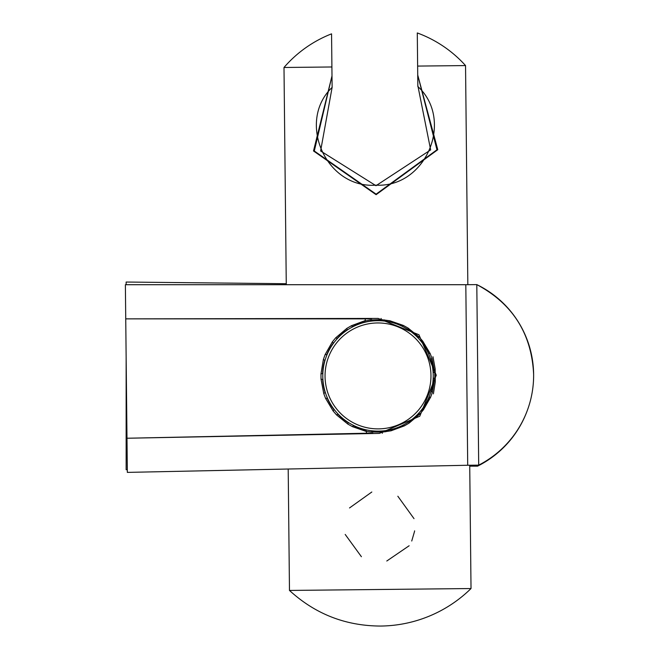 <?xml version="1.0" encoding="UTF-8"?>
<svg xmlns="http://www.w3.org/2000/svg" width="659" height="659" viewBox="0 0 659 659"><rect width="100%" height="100%" fill="white"/><g stroke="black" fill="none" stroke-linecap="round" stroke-linejoin="round"><path stroke-width="0.99" d="M433.194 377.879A6.03 6.03 0 0 0 433.433 378.324L434.8 377.953L434.742 372.681L432.032 358.438L430.146 353.479L422.724 341.123L419.19 337.062L408.094 328.075L403.316 325.422L389.922 320.776L381.157 319.623L370.333 320.002L365.251 320.933L365.234 318.865L125.737 318.857L125.375 284.713L465.814 284.713L467.709 465.254L127.344 472.388L126.989 438.243L372.87 433.095L130.424 438.169M125.737 318.857L378.184 318.421L418.943 334.756L436.274 375.21L419.791 416.208L379.386 433.4L126.989 438.243L125.737 318.857L371.668 318.865M533.625 374.287A100.868 100.868 0 0 1 478.698 465.139L476.803 284.606C512.686 303.766 531.624 333.66 533.625 374.287A100.868 100.868 0 0 0 476.803 284.606L465.814 284.713M366.429 433.227L366.412 431.159L352.45 426.653L347.845 424.091L352.45 426.653L366.124 431.406L371.511 431.974L371.915 431.052A6.03 6.03 0 0 0 371.511 430.755M333.306 343.067L332.391 341.807L335.719 337.803L332.391 341.807L325.126 354.567L323.396 359.41L325.126 354.567L326.749 354.699A55.48 55.48 0 0 1 333.306 343.067A6.03 6.03 0 0 0 333.767 342.869M323.758 393.563L321.015 379.082L323.758 393.563L325.587 398.374L323.758 393.563L325.101 392.607A55.48 55.48 0 0 1 322.646 379.485A6.03 6.03 0 0 0 322.869 379.04M337.894 414.239L336.527 414.906L333.116 410.969L336.527 414.906L347.845 424.091L348.207 422.707A55.48 55.48 0 0 1 337.894 414.239A6.03 6.03 0 0 0 337.779 413.753M434.8 377.953L432.386 392.262L430.599 397.253L423.449 409.766L419.997 413.893L409.091 423.119L404.371 425.862L391.075 430.788L382.335 432.131L371.511 431.974M327.21 398.209L325.587 398.374L333.116 410.969L334.006 409.7A55.48 55.48 0 0 1 327.21 398.209A6.03 6.03 0 0 0 327.268 397.707M320.966 373.95L322.581 373.505A55.48 55.48 0 0 1 324.763 360.341L323.396 359.41L320.966 373.95L321.015 379.082L322.646 379.485M351.395 325.727L352.384 326.716A55.48 55.48 0 0 1 364.88 322.02L364.962 320.694L351.395 325.727L346.84 328.388L335.719 337.803L337.103 338.446A55.48 55.48 0 0 1 347.235 329.755A6.03 6.03 0 0 0 347.738 329.731M434.742 372.681L433.367 372.343A6.03 6.03 0 0 0 433.144 372.788M432.386 392.262L431.25 391.495A6.03 6.03 0 0 0 430.887 391.841M433.433 378.324A55.48 55.48 0 0 1 431.25 391.495M429.198 396.636A6.03 6.03 0 0 0 429.264 397.138A55.48 55.48 0 0 1 422.716 408.761A6.03 6.03 0 0 0 422.254 408.959M430.599 397.253L429.264 397.138M423.449 409.766L422.716 408.761M419.017 412.896A6.03 6.03 0 0 0 418.918 413.391A55.48 55.48 0 0 1 408.778 422.073A6.03 6.03 0 0 0 408.283 422.106M419.997 413.893L418.918 413.391M409.091 423.119L408.778 422.073M403.901 424.693A6.03 6.03 0 0 0 403.629 425.121A55.48 55.48 0 0 1 391.141 429.816L391.075 430.788M404.371 425.862L403.629 425.121M385.663 431.785L385.26 430.912A55.48 55.48 0 0 1 371.915 431.052M366.486 429.923A6.03 6.03 0 0 0 366.009 430.08A55.48 55.48 0 0 1 353.422 425.648A6.03 6.03 0 0 0 353.15 425.228M366.124 431.406L366.009 430.08M432.988 356.741L435.162 368.793L435.294 381.841L433.391 393.868M334.467 409.882A6.03 6.03 0 0 0 334.006 409.7M352.45 426.653L353.422 425.648M348.71 422.724A6.03 6.03 0 0 0 348.207 422.707M432.032 358.438L430.912 359.221A55.48 55.48 0 0 1 433.367 372.343M430.146 353.479L428.811 353.628A6.03 6.03 0 0 0 428.745 354.122M422.724 341.123L422.015 342.136A55.48 55.48 0 0 1 428.811 353.628M419.19 337.062L418.119 337.597A6.03 6.03 0 0 0 418.234 338.083M421.546 341.947A6.03 6.03 0 0 0 422.015 342.136M408.094 328.075L407.806 329.121A55.48 55.48 0 0 1 418.119 337.597M389.922 320.776L390.004 321.757A55.48 55.48 0 0 1 402.591 326.189L403.316 325.422M384.485 319.895L384.106 320.776A55.48 55.48 0 0 0 370.753 320.917L370.333 320.002M346.84 328.388L347.235 329.755M352.112 327.136A6.03 6.03 0 0 0 352.384 326.716M336.996 338.932A6.03 6.03 0 0 0 337.103 338.446M326.823 355.193A6.03 6.03 0 0 0 326.749 354.699M322.819 373.95A6.03 6.03 0 0 0 322.581 373.505M126.141 284.713L126.141 282.044L286.261 283.716M127.319 469.702L126.141 469.719L126.141 357.606M527.043 411.191A100.868 100.868 0 0 1 477.553 466.152L477.553 465.155M378.587 431.134A55.224 55.224 0 0 1 329.895 348.809A55.224 55.224 0 0 1 425.541 347.804A55.224 55.224 0 0 1 378.587 431.134A55.224 55.224 0 0 1 329.895 348.809A55.224 55.224 0 0 1 425.541 347.804A55.224 55.224 0 0 1 378.587 431.134A55.224 55.224 0 0 1 329.895 348.809A55.224 55.224 0 0 1 425.541 347.804A55.224 55.224 0 0 1 378.587 431.134M417.625 65.356L417.839 85.621L430.656 149.906L375.976 185.706L320.603 150.977L332.12 87.408C296.525 121.314 325.595 188.713 375.877 185.171C426.291 187.815 454.282 119.889 417.847 86.51L417.839 85.621L417.847 86.51M376.108 194.158L436.975 149.791L417.724 75.002L437.765 149.717L376.108 194.685L313.511 150.969L331.996 75.9L314.302 151.01L376.108 194.158M331.897 66.254L332.12 87.408M465.542 65.579A121.042 121.042 0 0 0 417.287 32.95L417.633 66.081L465.542 65.579L467.832 284.696M283.996 67.482L331.905 66.979L331.559 33.848A121.042 121.042 0 0 0 283.996 67.482L286.27 284.713M414.61 530.849L414.536 531.418L414.61 530.849M414.536 531.418L411.743 541.006M409.132 545.759L386.792 561.007M361.404 556.707L345.201 534.449M349.517 507.949L371.816 492.009M397.838 496.235L414.017 518.658M471.02 588.536A130.968 130.968 0 0 1 380.63 626.05C345.646 625.935 315.266 614.064 289.474 590.439L471.02 588.536L469.727 465.238M382.352 433.293L382.335 432.131M381.149 318.462L381.157 319.623M378.563 428.877A52.967 52.967 0 0 1 331.864 349.913A52.967 52.967 0 0 1 423.597 348.957A52.967 52.967 0 0 1 378.563 428.877M478.698 465.139L467.709 465.254M477.553 466.152L469.735 466.152M289.474 590.439L288.197 469.019"/></g></svg>
